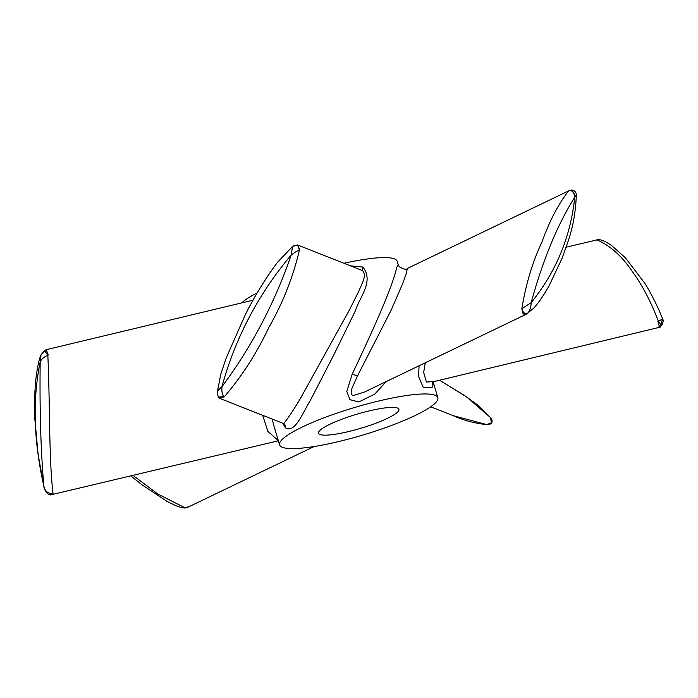 <?xml version="1.0" encoding="UTF-8"?>
<svg xmlns="http://www.w3.org/2000/svg" width="698" height="698" viewBox="0 0 698 698"><rect width="100%" height="100%" fill="white"/><g stroke="black" fill="none" stroke-linecap="round" stroke-linejoin="round"><path stroke-width="1.05" d="M278.319 440.63L267.875 431.381L262.675 415.319M272.15 419.053L273.747 425.283M386.256 381.562L374.843 394.038L358.842 401.952L349.986 399.692L346.766 391.465L352.289 373.971C372.523 331.184 392.259 287.864 396.848 267.037L398.305 265.039L399.23 266.653C403.584 269.332 406.288 269.934 407.327 268.468L406.262 273.529L402.641 283.737L391.081 310.348L357.533 375.803L352.699 386.631C351.234 389.571 349.558 396.577 354.514 395.147L364.452 392.04L526.275 314.231L533.464 308.385C537.652 304.119 542.808 296.694 548.925 286.11L562.03 258.373L567.736 242.363C572.753 228.263 575.606 212.663 576.304 195.553L574.611 195.676M350.658 265.877L362.908 267.055C374.172 281.573 359.688 296.763 355.422 310.741L333.679 355.16L310.409 400.294C302.592 412.867 295.079 433.816 285.36 427.769A6.884 5.095 131.9 0 0 284.025 423.808L283.597 423.564C284.069 424.009 296.31 406.323 302.88 393.995L349.366 310.095L359.278 290.237C361.285 284.243 367.288 275.998 362.576 270.632L297.636 244.989L299.398 250.111C293.073 277.158 282.908 302.897 268.913 327.327C256.908 352.909 242.049 376.056 224.328 396.769L219.303 398.226L218.378 397.319M658.083 327.842L659.305 326.306L657.848 321.193L658.319 320.993C650.466 300.768 641.698 284.13 631.995 271.094C621.935 256.122 610.279 245.722 597.034 239.903L566.139 247.197M425.265 362.803L423.669 372.488L426.417 382.059L434.269 381.509L660.247 327.126C663.144 323.375 663.859 320.478 662.393 318.428C659.593 310.819 652.106 294.731 644.725 283.17L625.321 257.71L611.239 245.234L605.594 241.787C602.287 240.269 599.966 239.589 598.622 239.728L597.034 239.903M527.74 313.315L526.85 313.926L527.74 313.315C529.965 310.479 531.091 306.946 531.126 302.705C556.149 271.74 570.694 236.552 574.768 197.159C557.562 224.424 543.009 259.604 531.126 302.705L521.816 308.769C523.142 312.809 525.114 314.327 527.74 313.315L526.85 313.926L523.116 314.074L521.816 308.769C525.899 284.007 532.591 261.811 541.892 242.171C549.457 221.118 558.365 204.043 568.608 190.955L571.758 189.969L574.463 194.908M297.156 244.867L297.627 244.989M253.077 300.184L46.225 349.698L48.328 355.012L47.839 355.23C50.151 407.719 48.799 457.809 53.031 493.521L51.678 494.612M452.976 415.598L486.794 424.602L491.68 422.691L490.467 417.535L466.578 396.9L439.583 380.244M319.902 434.505A41.976 7.312 -16.6 0 1 318.489 433.266A41.976 7.312 -16.6 0 1 352.246 415.615A41.976 7.312 -16.6 0 1 397.528 408.051A41.976 7.312 -16.6 0 1 398.942 409.281A41.976 7.312 -16.6 0 1 365.185 426.932A41.976 7.312 -16.6 0 1 319.902 434.505M435.072 395.26A82.573 14.388 -16.6 0 1 437.847 397.686A82.573 14.388 -16.6 0 1 371.432 432.402A82.573 14.388 -16.6 0 1 282.358 447.296A82.573 14.388 -16.6 0 1 279.584 444.862A82.573 14.388 -16.6 0 1 345.999 410.145A82.573 14.388 -16.6 0 1 435.072 395.26M344.027 263.259A82.573 14.388 -16.6 0 1 394.422 258.888A82.573 14.388 -16.6 0 1 397.197 261.322L398.305 265.039M432.542 382.661A6.884 6.413 6.8 0 0 432.961 385.226L432.647 387.102L423.337 387.66L418.538 376.309L419.088 365.769M241.726 302.897A82.573 14.388 -16.6 0 1 257.274 292.82M285.36 427.769L282.803 423.25M133.248 475.53L157.669 493.905L184.263 507.446L187.204 507.559L187.867 506.844M283.597 423.573L219.303 398.226M526.85 313.926L526.292 314.222M572.351 190.798L573.25 192.133M217.453 393.087L218.247 397.179L217.453 393.087C216.956 391.787 218.457 389.659 221.964 386.692C251.708 346.679 274.785 302.801 291.188 255.049C258.408 293.971 235.339 337.849 221.964 386.692C221.615 391.325 222.217 394.606 223.77 396.525L224.328 396.769M46.216 349.698L44.445 350.527L47.839 355.23C43.895 356.983 41.348 359.226 40.187 361.948C32.422 399.71 33.644 441.101 43.852 486.122C40.781 450.873 39.568 409.482 40.187 361.948L41.034 354.872L44.07 351.53M598.378 239.728L596.554 239.92M662.175 318.148C663.187 318.681 661.896 319.632 658.319 320.993C661.085 324.788 661.468 326.908 659.479 327.353M660.797 326.463L662.376 318.768M574.768 197.159L576.304 195.553C576.496 192.535 574.986 190.676 571.758 189.969L569.76 190.58C573.006 190.824 574.681 193.014 574.768 197.159M568.608 190.955L569.76 190.58M218.247 397.179L223.77 396.525M291.188 255.049C294.861 252.266 297.601 250.617 299.398 250.111C298.884 245.234 296.606 244.021 292.567 246.481L291.188 255.049M292.567 246.481L277.481 262.308C265.1 278.999 254.29 296.659 245.05 315.278L226.292 357.734L220.847 374.006L217.218 392.546M53.031 493.521L51.565 493.765C47.281 493.111 44.707 490.572 43.852 486.122L44.454 488.068M51.565 493.765L50.343 494.961L49.654 493.521M131.015 476.062L141.999 484.805L167.058 501.426L175.887 505.745L182.03 507.76L184.961 508.031L183.304 507.795L184.263 507.446M182.03 507.76L183.304 507.795M491.401 423.25C492.57 421.653 492.299 419.76 490.581 417.561L491.418 423.232C491.13 423.895 489.682 424.367 487.056 424.637M487.274 424.585L486.794 424.602M439.592 380.244L464.397 395.408L477.868 405.163L490.485 417.57M352.289 373.971A6.884 1.3 -154.4 0 0 357.533 375.803M362.908 267.055A6.884 2.181 -56.8 0 0 362.576 270.632M407.327 268.468L569.175 190.65M437.847 397.686L433.179 382.015M279.584 444.862L273.738 425.257M430.675 406.812L452.976 415.589M314.152 446.519L187.204 507.559L184.961 508.031M278.371 440.796L50.343 494.961C45.257 493.852 43.651 486.48 43.948 486.89L38.102 454.311L34.9 419.611C34.062 402.982 34.97 384.441 36.54 373.988C38.006 364.269 39.507 357.891 41.034 354.872L44.445 350.527M218.195 397.118L219.495 398.314M297.636 244.989L292.767 246.35M487.047 424.637C475.024 423.424 463.725 420.432 453.168 415.668L453.168 415.668M434.278 381.518L432.472 382.783"/></g></svg>
